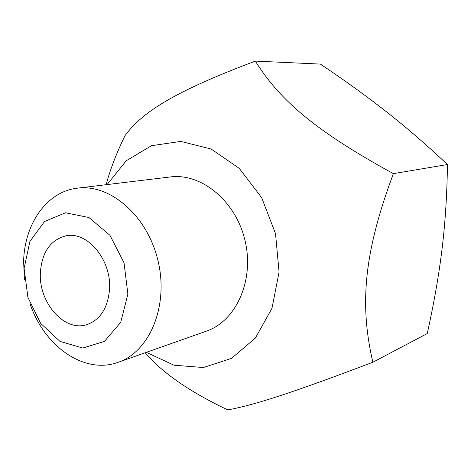 <?xml version="1.0" encoding="UTF-8"?>
<svg xmlns="http://www.w3.org/2000/svg" width="471" height="471" viewBox="0 0 471 471"><rect width="100%" height="100%" fill="white"/><g stroke="black" fill="none" stroke-linecap="round" stroke-linejoin="round"><path stroke-width="0.71" d="M30.203 304.072C44.286 346.332 84.338 374.81 118.168 362.299C149.566 351.796 168.824 306.197 158.103 261.128C147.723 215.977 110.243 183.655 77.438 188.165C46.77 191.544 24.516 223.843 23.615 261.376L24.421 279.362M24.109 268.37L29.914 241.417L44.515 221.517L65.475 212.78L88.901 217.508L109.973 235.329L124.038 262.83L127.882 294.098L120.747 322.27L104.438 341.434L82.678 348.034L59.964 341.375L40.577 323.283L27.913 297.378L24.109 268.37M118.168 362.299L206.316 331.178C236.036 321.157 254.528 280.451 245.085 240.787C235.959 201.046 201.329 172.763 170.249 176.961L77.438 188.165M109.519 289.547C107.777 308.228 100.17 319.939 86.705 324.678C64.127 332.167 38.422 302.258 40.388 272.403C41.972 252.12 50.479 239.927 65.922 235.836C87.376 230.849 111.833 260.198 109.519 289.547M372.861 362.24L427.25 333.562C433.997 303.094 438.937 274.834 442.069 248.782C445.236 222.777 447.032 194.694 447.45 164.538C427.02 145.28 407.003 127.947 387.409 112.545C367.763 97.055 345.431 80.906 320.404 64.091L255.353 61.095C279.703 100.352 316.041 131.303 393.379 173.64C364.136 252.026 359.273 303.795 372.861 362.24C290.872 393.356 253.875 405.125 227.758 409.905C189.566 391.725 162.059 372.673 145.233 352.744M146.334 352.355L174.023 365.225L203.366 367.521L231.508 358.39L255.353 338.096L271.967 308.317L279.073 272.108L275.523 233.669L261.652 197.637L239.233 168.341L211.132 149.013L180.758 141.406L151.485 145.698L126.204 160.77L107.094 184.585M106.158 184.697C110.102 169.737 116.39 153.369 125.015 135.607C143.049 111.203 175.689 91.15 255.353 61.095M393.379 173.64L447.45 164.538"/></g></svg>
